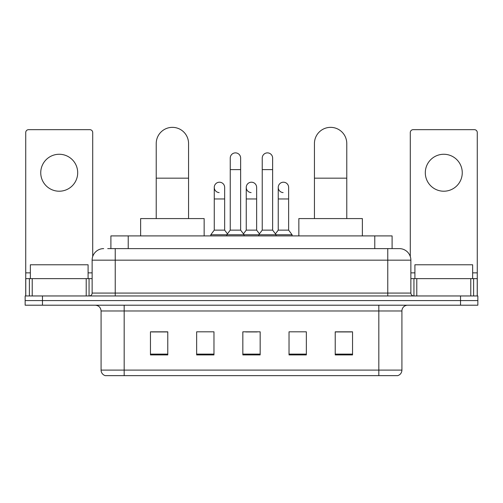 <?xml version="1.0" encoding="UTF-8"?>
<svg xmlns="http://www.w3.org/2000/svg" width="503" height="503" viewBox="0 0 503 503"><rect width="100%" height="100%" fill="white"/><g stroke="black" fill="none" stroke-linecap="round" stroke-linejoin="round"><path stroke-width="0.75" d="M110.905 248.614L110.905 235.907L392.095 235.907L392.095 248.614M107.988 248.614L395.276 248.614M107.724 248.614L115.231 248.614L115.231 260.164L92.131 260.164L92.131 293.073A2.886 2.886 0 0 1 89.245 295.959M103.681 248.614A11.55 11.55 0 0 0 92.131 260.164M399.319 248.614A11.55 11.55 0 0 1 410.869 260.164L387.769 260.164L387.769 248.614L399.143 248.614M410.869 260.164L410.869 293.073C411.039 294.827 412.001 295.789 413.755 295.959M42.472 295.959L25.15 295.959L25.15 300.58L42.472 300.58L25.15 300.58L25.15 305.202L42.472 305.202L42.472 300.58L460.528 300.58L42.472 300.58L42.472 295.959L460.528 295.959L460.528 300.58L477.85 300.58L460.528 300.58L460.528 305.202L42.472 305.202M460.528 305.202L477.85 305.202L477.85 295.959L460.528 295.959M401.916 370.101C401.759 372.868 400.375 374.716 397.76 375.647L378.822 375.647L378.822 370.101L401.916 370.101L401.916 310.973A5.772 5.772 0 0 1 407.694 305.202M378.822 375.647L105.24 375.647A5.772 5.772 0 0 1 101.084 370.101L101.084 310.973C100.738 307.465 98.814 305.541 95.306 305.202M352.546 354.917L352.546 331.817L335.224 331.817L335.224 354.917L352.546 354.917M306.352 354.917L306.352 331.817L289.03 331.817L289.03 354.917L306.352 354.917M167.776 354.917L167.776 331.817L150.454 331.817L150.454 354.917L167.776 354.917M213.97 354.917L213.97 331.817L196.648 331.817L196.648 354.917L213.97 354.917M260.164 354.917L260.164 331.817L242.836 331.817L242.836 354.917L260.164 354.917M101.084 370.101L124.178 370.101L124.178 375.647L116.369 375.647M368.435 375.647L134.565 375.647M335.224 331.936L351.396 331.936M151.604 331.936L167.776 331.936M245.665 331.936L257.215 331.936M88.088 278.637L88.088 264.779L30.35 264.779L30.35 278.637M59.216 154.264A18.479 18.479 0 0 0 40.743 172.736A18.479 18.479 0 0 0 59.216 191.215A18.479 18.479 0 0 0 77.695 172.736A18.479 18.479 0 0 0 59.216 154.264M86.214 295.959L86.214 278.637L32.223 278.637L32.223 295.959M92.709 256.555L92.709 132.553A2.886 2.886 0 0 0 89.823 129.661L28.614 129.661A2.886 2.886 0 0 0 25.728 132.553L25.728 278.637L32.223 278.637M86.214 278.637L92.131 278.637M25.728 295.959L25.728 278.637M156.226 218.585L156.226 143.525A16.165 16.165 0 0 1 172.391 127.353A16.165 16.165 0 0 1 188.562 143.525A16.165 16.165 0 0 0 172.391 127.353M188.562 218.585L188.562 143.525M204.149 235.907L204.149 218.585L140.633 218.585L140.633 235.907M314.438 218.585L314.438 143.525A16.165 16.165 0 0 1 330.609 127.353A16.165 16.165 0 0 1 346.774 143.525A16.165 16.165 0 0 0 330.609 127.353M346.774 218.585L346.774 143.525M362.367 235.907L362.367 218.585L298.851 218.585L298.851 235.907M230.248 169.624L240.641 169.624L240.641 230.135L230.248 230.135L230.248 158.074A5.2 5.2 0 0 1 235.775 152.887A5.2 5.2 0 0 1 240.641 158.074A5.2 5.2 0 0 0 235.775 152.887M230.248 230.135L226.784 234.756L226.784 235.907M240.641 230.135L244.106 234.756L210.795 234.756L210.795 235.907M262.239 230.135L262.239 169.624L272.632 169.624L272.632 230.135L262.239 230.135L258.775 234.756L244.106 234.756L244.106 235.907M262.239 169.624L262.239 158.074A5.2 5.2 0 0 1 267.766 152.887A5.2 5.2 0 0 1 272.632 158.074A5.2 5.2 0 0 0 267.766 152.887M272.632 230.135L276.097 234.756L258.775 234.756L258.775 235.907M288.628 230.135L288.628 198.955L278.234 198.955L278.234 230.135L288.628 230.135L292.092 234.756L276.097 234.756L276.097 235.907M219.126 192.592A5.2 5.2 0 0 1 214.259 187.405A5.2 5.2 0 0 1 219.78 182.218A5.2 5.2 0 0 1 224.652 187.405L224.652 198.955L214.259 198.955L214.259 187.405M224.652 198.955L224.652 230.135L214.259 230.135L214.259 198.955M214.259 230.135L210.795 234.756M224.652 230.135L227.45 233.87M251.116 192.592A5.2 5.2 0 0 1 246.244 187.405A5.2 5.2 0 0 1 251.77 182.218A5.2 5.2 0 0 1 256.637 187.405L256.637 198.955L246.244 198.955L246.244 187.405M256.637 198.955L256.637 230.135L246.244 230.135L246.244 198.955M246.244 230.135L243.446 233.87M256.637 230.135L259.441 233.87M283.107 192.592A5.2 5.2 0 0 1 278.234 187.405A5.2 5.2 0 0 1 283.755 182.218A5.2 5.2 0 0 1 288.628 187.405L288.628 198.955M278.234 230.135L275.437 233.87M292.092 234.756L292.092 235.907M443.784 154.264A18.479 18.479 0 0 0 425.305 172.736A18.479 18.479 0 0 0 443.784 191.215A18.479 18.479 0 0 0 462.257 172.736A18.479 18.479 0 0 0 443.784 154.264M470.777 295.959L470.777 278.637L416.786 278.637L416.786 295.959M477.272 295.959L477.272 278.637L477.272 295.959M470.777 278.637L477.272 278.637L477.272 132.553A2.886 2.886 0 0 0 474.386 129.661L413.177 129.661A2.886 2.886 0 0 0 410.291 132.553L410.291 256.555M410.869 278.637L416.786 278.637M472.65 278.637L472.65 264.779L414.912 264.779L414.912 278.637M128.227 248.614L128.227 235.907M374.773 248.614L374.773 235.907M115.231 295.959L115.231 293.073L410.869 293.073M92.131 293.073L115.231 293.073L115.231 260.164L387.769 260.164L387.769 295.959M378.822 305.202L378.822 310.973L101.084 310.973M401.916 310.973L378.822 310.973L378.822 370.101L124.178 370.101L124.178 305.202M260.164 354.112L242.836 354.112M213.97 354.112L196.648 354.112M167.776 354.112L150.454 354.112M306.352 354.112L289.03 354.112M352.546 354.112L335.224 354.112M92.131 272.865L88.088 272.865M30.35 272.865L25.728 272.865M89.056 278.637L89.056 295.959M25.772 278.637L25.772 295.959M29.381 295.959L29.381 278.637M156.226 178.169L188.562 178.169M314.438 178.169L346.774 178.169M477.272 272.865L472.65 272.865M414.912 272.865L410.869 272.865M477.228 295.959L477.228 278.637M473.619 278.637L473.619 295.959M413.944 295.959L413.944 278.637M240.641 169.624L240.641 158.074M272.632 169.624L272.632 158.074M278.234 198.955L278.234 187.405"/></g></svg>
